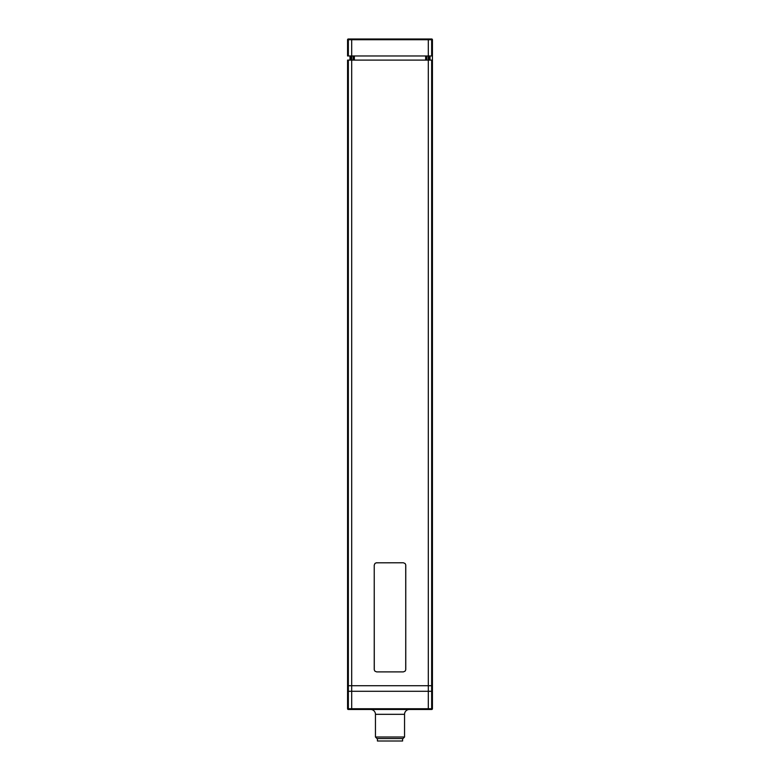 <?xml version="1.0" encoding="UTF-8"?>
<svg xmlns="http://www.w3.org/2000/svg" width="780" height="780" viewBox="0 0 780 780"><rect width="100%" height="100%" fill="white"/><g stroke="black" fill="none" stroke-linecap="round" stroke-linejoin="round"><path stroke-width="1.17" d="M351.692 60.099L432.432 60.099L432.432 685.717L432.432 55.975L432.432 60.099L428.308 60.099L428.308 685.717L431.652 685.717L431.652 60.099L431.652 685.717L428.308 685.717L428.308 60.099L351.692 60.099L351.692 685.717L428.308 685.717L351.692 685.717L351.692 60.099L348.348 60.099L351.692 60.099L351.663 55.975L351.663 60.099M347.568 60.099L348.348 60.099L348.348 685.717L351.692 685.717L348.348 685.717L348.348 60.099L347.568 60.099L347.568 685.717L348.348 685.717L348.348 691.294L347.568 691.294L347.568 60.099M431.71 709.478L430.93 709.478L431.71 709.478A0.731 0.712 -90 0 0 432.422 708.747L432.432 685.717L431.652 685.717L432.432 685.717L432.432 691.294L351.692 691.294L351.692 685.717L351.692 691.294L348.348 691.294L428.308 691.294L428.308 685.717L428.308 691.294L431.652 691.294L431.652 685.717L431.652 691.294L347.568 691.294L347.568 685.717L348.348 685.717L348.348 708.747L351.692 708.747L351.692 691.294L351.692 708.747L428.308 708.747L428.308 691.294L428.308 708.747L431.652 708.747L431.652 691.294L432.422 691.294L431.652 691.294L431.652 708.747L428.308 708.747L428.308 709.478L430.93 709.478A0.731 0.712 -90 0 0 431.652 708.747A0.731 0.712 90 0 1 430.93 709.478L428.308 709.478L428.308 708.747L351.692 708.747L351.692 709.478L428.308 709.478L351.692 709.478L351.692 708.747L348.348 708.747A0.731 0.712 90 0 0 349.069 709.478L351.692 709.478L349.069 709.478A0.731 0.712 -90 0 1 348.348 708.747L347.578 708.747A0.731 0.712 90 0 0 348.29 709.478L349.069 709.478L348.29 709.478A0.731 0.731 0 0 1 347.568 708.747L348.348 708.747L348.348 691.294L347.578 691.294L347.578 708.747A0.731 0.731 0 0 0 348.29 709.478M430.014 60.099L430.014 55.975L430.014 60.099M429.293 60.099L429.293 55.975L429.293 60.099M432.432 39.731A0.731 0.731 0 0 0 431.71 39A0.731 0.731 0 0 1 432.432 39.731L432.432 55.975L432.422 39.731L432.422 55.975L428.308 55.975L428.337 60.099L428.337 55.975L431.652 55.975L431.652 39.731A0.731 0.712 -90 0 0 430.93 39L351.692 39L351.692 39.731L428.308 39.731L428.308 39L428.308 39.731L432.422 39.731A0.731 0.712 -90 0 0 431.71 39L430.93 39A0.731 0.712 90 0 1 431.652 39.731L432.422 39.731L432.422 55.975L431.652 55.975L431.652 39.731L428.308 39.731L428.308 55.975L351.692 55.975L351.692 39.731L428.308 39.731L428.308 55.975L351.692 55.975L351.692 39.731L348.348 39.731L348.348 55.975L351.692 55.975L349.996 55.975L349.986 60.099M426.855 60.099L426.855 55.975L426.855 60.099M425.89 55.975L425.89 60.099M353.145 55.975L353.145 60.099L353.145 55.975M354.11 60.099L354.11 55.975M350.707 55.975L350.707 60.099L350.707 55.975M354.354 55.975L354.354 60.099L354.354 55.975M425.646 60.099L425.646 55.975M347.568 39.731A0.731 0.731 0 0 1 348.29 39A0.731 0.731 0 0 0 347.568 39.731L347.568 55.975L347.568 39.731L351.692 39.731L351.692 39L349.069 39A0.731 0.712 90 0 0 348.348 39.731A0.731 0.712 -90 0 1 349.069 39L348.29 39A0.731 0.712 90 0 0 347.578 39.731L348.348 39.731L348.348 55.975L347.578 55.975L347.578 39.731L347.568 55.975L349.996 55.975M431.71 39L348.29 39M404.547 714.324A4.846 4.846 0 0 1 409.402 709.478A4.846 4.846 0 0 0 404.547 714.324L375.453 714.324L375.453 737.012L404.547 737.012L404.547 714.324L404.547 737.012L375.453 737.012L377.013 738.572L402.987 738.572L404.547 737.012L402.987 738.572L377.013 738.572L375.453 737.012L375.453 714.324A4.846 4.846 0 0 0 370.598 709.478A4.846 4.846 0 0 1 375.453 714.324L404.547 714.324M347.568 708.747L347.568 691.294M432.422 708.747L431.652 708.747L432.432 708.747L432.422 691.294M402.577 741L377.423 741L377.423 738.572L377.423 741L402.607 741L402.607 738.572M377.393 738.572L377.423 741M405.766 669.464L405.766 565.198L405.717 669.942L405.054 671.18L403.338 671.892L376.662 671.892L403.338 671.892L376.662 671.892L374.946 671.18L374.283 669.942L374.234 565.198L374.946 563.482L376.194 562.819L403.338 562.77L405.054 563.482L405.717 564.72L405.766 669.464M374.234 565.198L374.234 669.464L374.234 565.198"/></g></svg>
